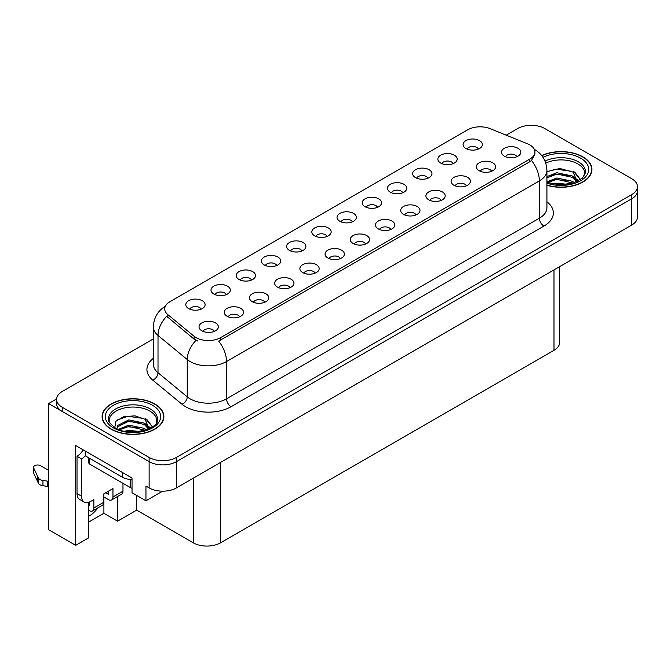 <?xml version="1.0" encoding="UTF-8"?>
<svg xmlns="http://www.w3.org/2000/svg" width="671" height="671" viewBox="0 0 671 671"><rect width="100%" height="100%" fill="white"/><g stroke="black" fill="none" stroke-linecap="round" stroke-linejoin="round"><path stroke-width="1.01" d="M352.342 221.858A5.787 3.347 0 0 0 350.79 220.222A5.787 3.347 0 0 0 345.087 219.375A5.787 3.347 0 0 0 341.044 221.858M353.516 213.395A9.654 5.569 0 0 0 341.153 212.774A9.654 5.569 0 0 0 337.958 219.702A9.654 5.569 0 0 0 339.87 221.279A9.654 5.569 0 0 0 355.437 219.702A9.654 5.569 0 0 0 353.516 213.395M327.138 236.41A5.787 3.347 0 0 0 325.586 234.783A5.787 3.347 0 0 0 319.874 233.927A5.787 3.347 0 0 0 315.84 236.41M328.312 227.947A9.654 5.569 0 0 0 315.94 227.326A9.654 5.569 0 0 0 312.745 234.254A9.654 5.569 0 0 0 314.665 235.831A9.654 5.569 0 0 0 330.224 234.254A9.654 5.569 0 0 0 328.312 227.947M301.933 250.962A5.787 3.347 0 0 0 300.373 249.335A5.787 3.347 0 0 0 294.67 248.488A5.787 3.347 0 0 0 290.627 250.962M303.107 242.499A9.654 5.569 0 0 0 290.736 241.879A9.654 5.569 0 0 0 287.54 248.807A9.654 5.569 0 0 0 289.453 250.384A9.654 5.569 0 0 0 305.02 248.807A9.654 5.569 0 0 0 303.107 242.499M466.412 185.842A5.787 3.347 0 0 0 464.86 184.215A5.787 3.347 0 0 0 459.149 183.368A5.787 3.347 0 0 0 455.114 185.842M467.586 177.379A9.654 5.569 0 0 0 455.215 176.758A9.654 5.569 0 0 0 452.019 183.686A9.654 5.569 0 0 0 453.94 185.263A9.654 5.569 0 0 0 469.499 183.686A9.654 5.569 0 0 0 467.586 177.379M390.79 229.499A5.787 3.347 0 0 0 389.239 227.872A5.787 3.347 0 0 0 383.527 227.024A5.787 3.347 0 0 0 379.492 229.499M391.965 221.044A9.654 5.569 0 0 0 379.601 220.415A9.654 5.569 0 0 0 376.397 227.343A9.654 5.569 0 0 0 378.318 228.92A9.654 5.569 0 0 0 393.885 227.343A9.654 5.569 0 0 0 391.965 221.044M478.381 149.088A5.787 3.347 0 0 0 476.821 147.461A5.787 3.347 0 0 0 471.117 146.614A5.787 3.347 0 0 0 467.083 149.088M479.555 140.633A9.654 5.569 0 0 0 467.184 140.013A9.654 5.569 0 0 0 463.988 146.932A9.654 5.569 0 0 0 465.9 148.509A9.654 5.569 0 0 0 481.468 146.932A9.654 5.569 0 0 0 479.555 140.633M415.995 214.946A5.787 3.347 0 0 0 414.443 213.319A5.787 3.347 0 0 0 408.74 212.472A5.787 3.347 0 0 0 404.697 214.946M417.169 206.483A9.654 5.569 0 0 0 404.806 205.863A9.654 5.569 0 0 0 401.61 212.791A9.654 5.569 0 0 0 403.523 214.368A9.654 5.569 0 0 0 419.09 212.791A9.654 5.569 0 0 0 417.169 206.483M491.617 171.29A5.787 3.347 0 0 0 490.065 169.654A5.787 3.347 0 0 0 484.361 168.807A5.787 3.347 0 0 0 480.319 171.29M492.791 162.827A9.654 5.569 0 0 0 480.428 162.206A9.654 5.569 0 0 0 477.232 169.134A9.654 5.569 0 0 0 479.144 170.711A9.654 5.569 0 0 0 494.712 169.134A9.654 5.569 0 0 0 492.791 162.827M226.312 294.619A5.787 3.347 0 0 0 224.751 292.992A5.787 3.347 0 0 0 219.048 292.145A5.787 3.347 0 0 0 215.014 294.619M227.486 286.165A9.654 5.569 0 0 0 215.114 285.536A9.654 5.569 0 0 0 211.919 292.464A9.654 5.569 0 0 0 213.831 294.041A9.654 5.569 0 0 0 229.398 292.464A9.654 5.569 0 0 0 227.486 286.165M289.964 287.708A5.787 3.347 0 0 0 288.413 286.081A5.787 3.347 0 0 0 282.701 285.234A5.787 3.347 0 0 0 278.666 287.708M291.139 279.253A9.654 5.569 0 0 0 278.767 278.633A9.654 5.569 0 0 0 275.571 285.561A9.654 5.569 0 0 0 277.492 287.129A9.654 5.569 0 0 0 293.051 285.561A9.654 5.569 0 0 0 291.139 279.253M427.964 178.192A5.787 3.347 0 0 0 426.412 176.565A5.787 3.347 0 0 0 420.7 175.718A5.787 3.347 0 0 0 416.666 178.192M429.138 169.738A9.654 5.569 0 0 0 416.775 169.117A9.654 5.569 0 0 0 413.571 176.045A9.654 5.569 0 0 0 415.492 177.614A9.654 5.569 0 0 0 431.059 176.045A9.654 5.569 0 0 0 429.138 169.738M239.547 316.821A5.787 3.347 0 0 0 237.995 315.185A5.787 3.347 0 0 0 232.292 314.338A5.787 3.347 0 0 0 228.249 316.821M240.721 308.358A9.654 5.569 0 0 0 228.358 307.737A9.654 5.569 0 0 0 225.162 314.665A9.654 5.569 0 0 0 227.075 316.242A9.654 5.569 0 0 0 242.642 314.665A9.654 5.569 0 0 0 240.721 308.358M441.208 200.394A5.787 3.347 0 0 0 439.648 198.767A5.787 3.347 0 0 0 433.944 197.92A5.787 3.347 0 0 0 429.91 200.394M442.382 191.931A9.654 5.569 0 0 0 430.01 191.31A9.654 5.569 0 0 0 426.815 198.239A9.654 5.569 0 0 0 428.727 199.815A9.654 5.569 0 0 0 444.294 198.239A9.654 5.569 0 0 0 442.382 191.931M315.169 273.156A5.787 3.347 0 0 0 313.617 271.529A5.787 3.347 0 0 0 307.914 270.681A5.787 3.347 0 0 0 303.871 273.156M316.343 264.701A9.654 5.569 0 0 0 303.98 264.08A9.654 5.569 0 0 0 300.784 271A9.654 5.569 0 0 0 302.696 272.577A9.654 5.569 0 0 0 318.264 271A9.654 5.569 0 0 0 316.343 264.701M453.168 163.64A5.787 3.347 0 0 0 451.617 162.013A5.787 3.347 0 0 0 445.913 161.166A5.787 3.347 0 0 0 441.87 163.64M454.342 155.186A9.654 5.569 0 0 0 441.979 154.565A9.654 5.569 0 0 0 438.784 161.485A9.654 5.569 0 0 0 440.696 163.061A9.654 5.569 0 0 0 456.263 161.485A9.654 5.569 0 0 0 454.342 155.186M365.586 244.051A5.787 3.347 0 0 0 364.026 242.424A5.787 3.347 0 0 0 358.322 241.577A5.787 3.347 0 0 0 354.288 244.051M366.76 235.596A9.654 5.569 0 0 0 354.389 234.976A9.654 5.569 0 0 0 351.193 241.895A9.654 5.569 0 0 0 353.105 243.472A9.654 5.569 0 0 0 368.673 241.895A9.654 5.569 0 0 0 366.76 235.596M377.547 207.305A5.787 3.347 0 0 0 375.995 205.67A5.787 3.347 0 0 0 370.291 204.823A5.787 3.347 0 0 0 366.249 207.305M378.729 198.842A9.654 5.569 0 0 0 366.358 198.222A9.654 5.569 0 0 0 363.162 205.15A9.654 5.569 0 0 0 365.074 206.727A9.654 5.569 0 0 0 380.642 205.15A9.654 5.569 0 0 0 378.729 198.842M340.373 258.603A5.787 3.347 0 0 0 338.821 256.976A5.787 3.347 0 0 0 333.118 256.129A5.787 3.347 0 0 0 329.075 258.603M341.556 250.149A9.654 5.569 0 0 0 329.184 249.528A9.654 5.569 0 0 0 325.989 256.448A9.654 5.569 0 0 0 327.901 258.025A9.654 5.569 0 0 0 343.468 256.448A9.654 5.569 0 0 0 341.556 250.149M264.76 302.26A5.787 3.347 0 0 0 263.2 300.633A5.787 3.347 0 0 0 257.496 299.786A5.787 3.347 0 0 0 253.453 302.26M265.934 293.806A9.654 5.569 0 0 0 253.563 293.185A9.654 5.569 0 0 0 250.367 300.113A9.654 5.569 0 0 0 252.279 301.69A9.654 5.569 0 0 0 267.846 300.113A9.654 5.569 0 0 0 265.934 293.806M402.759 192.745A5.787 3.347 0 0 0 401.199 191.118A5.787 3.347 0 0 0 395.496 190.27A5.787 3.347 0 0 0 391.461 192.745M403.934 184.29A9.654 5.569 0 0 0 391.562 183.669A9.654 5.569 0 0 0 388.366 190.598A9.654 5.569 0 0 0 390.279 192.174A9.654 5.569 0 0 0 405.846 190.598A9.654 5.569 0 0 0 403.934 184.29M214.343 331.373A5.787 3.347 0 0 0 212.791 329.738A5.787 3.347 0 0 0 207.079 328.891A5.787 3.347 0 0 0 203.045 331.373M215.517 322.91A9.654 5.569 0 0 0 203.145 322.29A9.654 5.569 0 0 0 199.95 329.218A9.654 5.569 0 0 0 201.87 330.795A9.654 5.569 0 0 0 217.429 329.218A9.654 5.569 0 0 0 215.517 322.91M276.72 265.515A5.787 3.347 0 0 0 275.169 263.888A5.787 3.347 0 0 0 269.465 263.04A5.787 3.347 0 0 0 265.422 265.515M277.895 257.052A9.654 5.569 0 0 0 265.531 256.431A9.654 5.569 0 0 0 262.336 263.359A9.654 5.569 0 0 0 264.248 264.936A9.654 5.569 0 0 0 279.815 263.359A9.654 5.569 0 0 0 277.895 257.052M251.516 280.067A5.787 3.347 0 0 0 249.964 278.44A5.787 3.347 0 0 0 244.252 277.593A5.787 3.347 0 0 0 240.218 280.067M252.69 271.604A9.654 5.569 0 0 0 240.319 270.983A9.654 5.569 0 0 0 237.123 277.911A9.654 5.569 0 0 0 239.044 279.488A9.654 5.569 0 0 0 254.603 277.911A9.654 5.569 0 0 0 252.69 271.604M516.821 156.737A5.787 3.347 0 0 0 515.269 155.102A5.787 3.347 0 0 0 509.566 154.255A5.787 3.347 0 0 0 505.523 156.737M518.004 148.274A9.654 5.569 0 0 0 505.632 147.654A9.654 5.569 0 0 0 502.436 154.582A9.654 5.569 0 0 0 504.349 156.158A9.654 5.569 0 0 0 519.916 154.582A9.654 5.569 0 0 0 518.004 148.274M201.099 309.172A5.787 3.347 0 0 0 199.547 307.544A5.787 3.347 0 0 0 193.844 306.697A5.787 3.347 0 0 0 189.801 309.172M202.281 300.717A9.654 5.569 0 0 0 189.91 300.096A9.654 5.569 0 0 0 186.714 307.016A9.654 5.569 0 0 0 188.626 308.593A9.654 5.569 0 0 0 204.194 307.016A9.654 5.569 0 0 0 202.281 300.717M529.83 144.911A17.371 10.031 0 0 0 527.515 143.787L490.048 128.639A17.371 10.031 0 0 0 467.796 129.763L169.813 301.807A17.371 10.031 0 0 0 164.722 308.903A17.371 10.031 0 0 0 167.859 314.649L194.095 336.28A17.371 10.031 0 0 0 220.616 337.622L529.83 159.094A17.371 10.031 0 0 0 534.921 152.007A17.371 10.031 0 0 0 529.83 144.911M56.59 398.96L48.58 403.581L149.13 461.64A19.308 11.147 0 0 0 176.431 461.64L631.797 198.742A19.308 11.147 0 0 0 637.45 190.858A19.308 11.147 0 0 1 631.797 198.742L176.431 461.64A19.308 11.147 0 0 1 149.13 461.64L62.227 411.466A19.308 11.147 0 0 1 56.574 403.581L56.574 399.379A19.308 11.147 0 0 0 62.227 407.263L149.13 457.437A19.308 11.147 0 0 0 176.431 457.437L631.797 194.54A19.308 11.147 0 0 0 637.45 186.655A19.308 11.147 0 0 0 631.797 178.771L544.894 128.597A19.308 11.147 0 0 0 517.593 128.597L506.202 135.173M531.969 125.343L530.509 125.343M88.438 502.403L88.438 537.983L75.697 545.338L75.697 445.51L132.028 478.029L132.028 492.74L145.951 500.784L145.951 486.072L149.13 487.909A19.308 11.147 0 0 0 176.431 487.909L631.797 225.011A19.308 11.147 0 0 0 637.45 217.127L637.45 186.655M162.592 491.172L145.951 500.784M75.697 545.338L48.58 529.679L48.58 403.581M559.648 266.664L559.648 342.436A19.308 11.147 180 0 1 553.994 350.312L220.566 542.814A19.308 11.147 180 0 1 193.265 542.814L136.666 510.136L136.666 495.424M136.666 510.136L117.559 521.166L117.559 496.498M88.438 522.214L103.904 513.29L117.559 521.166M88.438 516.41A20.591 11.885 120 0 0 97.807 507.897M103.904 513.29L103.904 497.001M546.924 185.305A30.883 17.832 0 0 0 591.931 169.453A30.883 17.832 0 0 0 582.881 156.838A30.883 17.832 0 0 0 541.698 155.546M154.825 403.976A30.883 17.832 0 0 0 121.157 400.117A30.883 17.832 0 0 0 102.093 416.59A30.883 17.832 0 0 0 111.143 429.197A30.883 17.832 0 0 0 144.802 433.063A30.883 17.832 0 0 0 163.867 416.59A30.883 17.832 0 0 0 154.825 403.976M102.42 418.226A30.883 17.832 0 0 0 102.311 418.687M534.921 152.007L534.921 154.129L531.516 160.495L529.83 161.719L218.662 341.12A22.52 13.001 60 0 1 226.53 361.526A25.741 14.863 180 0 1 190.128 361.526A25.741 14.863 180 0 1 187.243 359.547L158.012 335.441A25.741 14.863 180 0 1 153.357 326.92L153.357 364.219A25.741 14.863 0 0 0 158.012 372.74L187.243 396.846A25.741 14.863 0 0 0 190.128 398.834A25.741 14.863 0 0 0 226.53 398.834L539.383 218.201A25.741 14.863 0 0 0 546.924 207.7L546.924 170.392A25.741 14.863 180 0 1 539.383 180.902A22.52 13.001 -120 0 0 531.516 160.495M197.995 341.12L194.095 339.149L166.693 316.326A22.52 15.064 129.5 0 0 158.012 335.441L158.012 372.74A6.433 4.303 -50.5 0 1 152.745 380.13A32.174 18.578 180 0 1 153.357 358.331M153.357 338.889L62.227 391.503A19.308 11.147 0 0 0 56.574 399.379M163.649 418.687A30.883 17.832 0 0 0 163.548 418.226M591.713 171.55A30.883 17.832 0 0 0 591.612 171.088M122.969 483.313L122.969 491.197L112.963 496.976A6.433 3.716 60 0 1 111.629 499.92A6.433 3.716 60 0 1 108.408 499.601L103.862 496.976M112.963 496.976L112.963 488.572L103.862 493.822L103.862 502.227L93.848 508.006L93.848 499.601L90.669 501.438A12.866 7.431 -60 0 1 84.227 502.076A12.866 7.431 -60 0 1 81.568 496.188L81.568 458.88L77.014 456.255A12.866 7.431 120 0 0 83.221 449.855M105.683 492.774L108.408 494.342L108.408 491.197M85.209 451.004L85.209 455.735L122.516 477.274A12.866 7.431 0 0 0 132.028 479.446M84.227 502.076L79.681 499.45A12.866 7.431 -60 0 1 77.014 493.562L77.014 456.255M85.309 455.794A12.866 7.431 -60 0 1 81.568 458.88M88.438 504.877L89.302 505.38L89.302 502.109M48.58 487.121L47.238 486.349L47.238 481.09L48.58 481.87M93.848 508.006A6.433 3.716 60 0 1 92.523 510.95A6.433 3.716 60 0 1 89.302 510.631L88.438 510.136M48.58 470.312L40.562 465.682A4.11 2.374 180 0 0 36.083 465.171A4.11 2.374 180 0 0 33.55 467.36A4.11 2.374 180 0 0 33.693 467.972L38.566 478.339A6.433 3.716 0 0 0 42.952 480.486L47.238 481.09M47.238 486.349L42.952 485.737L42.952 480.486M38.566 478.339L38.566 483.59L33.693 473.231A4.11 2.374 0 0 1 33.55 472.61L33.55 467.36M38.566 483.59A6.433 3.716 0 0 0 42.952 485.737M92.523 510.95L102.529 505.171A6.433 3.716 -120 0 0 103.862 502.227M37.702 476.62L37.702 481.879M111.629 499.92L121.636 494.141A6.433 3.716 -120 0 0 122.969 491.197M48.58 459.316A4.11 2.374 180 0 1 48.463 458.754A4.11 2.374 180 0 1 48.58 458.184M48.463 458.754L48.463 464.005A4.11 2.374 0 0 0 48.58 464.567M545.775 163.103A23.812 13.747 180 0 1 577.882 163.934A23.812 13.747 180 0 1 584.709 175.139M577.177 181.539L573.143 172.137L559.908 168.488L546.924 171.608M541.832 155.722A30.564 17.647 180 0 1 582.654 156.972A30.564 17.647 180 0 1 591.612 169.453A30.564 17.647 180 0 1 546.924 185.095M552.728 184.039L556.88 183.242L567.674 184.332M556.502 184.6L563.841 184.743M546.924 181.824L556.88 177.991L572.422 181.271L574.292 182.713M547.528 182.613L556.88 179.308L573.151 183.082M546.924 176.574L556.88 172.741L572.422 176.02L576.934 181.648M546.924 177.882L556.88 174.049L572.422 177.329L576.54 181.824M546.924 171.784L555.982 169.151L571.784 171.331M573.219 172.002L574.879 172.95L580.373 179.719M551.285 175.316L555.982 174.41L568.547 175.441M575.206 178.419L578.226 181.011M551.285 180.574L555.982 179.66L568.547 180.692M558.18 184.743L562.273 184.819M573.512 171.499L574.879 172.296L580.499 179.635M573.361 176.683L578.595 180.809M109.314 422.277A23.812 13.747 180 0 1 122.692 408.396A23.812 13.747 180 0 1 149.818 411.071A23.812 13.747 180 0 1 156.645 422.285M149.113 428.677L145.079 419.283L134.905 415.827L123.607 416.716L115.89 421.287L114.775 427.578M154.59 404.11A30.564 17.647 180 0 1 163.548 416.59A30.564 17.647 180 0 1 144.676 432.887A30.564 17.647 180 0 1 111.369 429.063A30.564 17.647 180 0 1 102.42 416.59A30.564 17.647 180 0 1 121.283 400.285A30.564 17.647 180 0 1 154.59 404.11M124.663 431.176L128.815 430.388L139.61 431.47M128.438 431.738L135.777 431.881M118.457 429.373L128.815 425.129L144.357 428.408L146.228 429.851M119.463 429.759L128.815 426.446L145.087 430.228M117.006 428.752L117.442 425.565L128.815 419.878L144.357 423.158L148.87 428.794M116.947 428.417L117.442 426.882L128.815 421.187L144.357 424.466L148.476 428.97M88.815 457.815L88.815 462.822A3.221 1.854 0 0 0 89.755 464.139L130.702 487.775A3.221 1.854 0 0 0 132.028 488.236M117.14 419.996L127.918 416.288L143.728 418.478M145.154 419.149L146.815 420.088L152.317 426.857M123.221 422.453L127.918 421.547L140.482 422.579M147.15 425.557L150.161 428.157M123.221 427.712L127.918 426.798L140.482 427.83M130.115 431.881L134.208 431.956M145.448 418.637L146.815 419.434L152.434 426.773M145.305 423.82L150.539 427.955M631.797 225.011L631.797 194.54M176.431 487.909L176.431 457.437M149.13 487.909L149.13 457.437M220.566 542.814L220.566 462.428M553.994 350.312L553.994 269.927M193.265 542.814L193.265 478.188M167.859 314.649L167.859 317.517M194.095 336.28L194.095 339.149M220.616 337.622L220.616 340.239M529.83 159.094L529.83 161.719M231.076 406.71A6.433 3.716 60 0 1 226.53 398.834L226.53 361.526L539.383 180.902L539.383 218.201A6.433 3.716 60 0 0 543.938 226.085L231.076 406.71A32.174 18.578 180 0 1 185.582 406.71A32.174 18.578 180 0 1 181.975 404.227L152.745 380.13M196.016 340.34A22.52 15.064 129.5 0 0 187.243 359.547L187.243 396.846A6.433 4.303 -50.5 0 1 181.975 404.227M546.924 201.803A32.174 18.578 180 0 1 543.938 226.085M62.227 407.263L62.227 411.466M122.516 472.543L122.516 477.274M81.568 496.188L77.014 493.562M33.693 467.972L33.693 473.231M545.028 161.132A24.466 14.125 180 0 1 578.343 161.82A24.466 14.125 180 0 1 585.447 172.824L582.319 178.184L572.992 183.133L559.748 184.81L546.924 182.395M542.998 157.341A27.67 15.978 180 0 1 580.608 158.155A27.67 15.978 180 0 1 582.898 179.249A27.67 15.978 180 0 1 546.924 183.183M577.865 163.95A25.095 14.485 180 0 1 578.318 164.194M108.576 419.962A24.466 14.125 180 0 1 122.81 406.098A24.466 14.125 180 0 1 150.279 408.958A24.466 14.125 180 0 1 157.383 419.962C159.623 428.224 129.251 437.542 115.026 427.721C109.532 423.116 107.385 420.524 108.576 419.962M152.543 405.292A27.67 15.978 180 0 1 152.543 427.88A27.67 15.978 180 0 1 113.416 427.88A27.67 15.978 180 0 1 113.416 405.292A27.67 15.978 180 0 1 152.543 405.292M149.801 411.088A25.095 14.485 180 0 1 150.262 411.331M130.702 487.775L130.702 479.43M89.755 464.139L89.755 458.36M546.924 170.392C546.488 161.141 542.42 154.196 534.72 149.574L534.292 149.331M165.561 306.102C157.861 310.723 153.793 317.66 153.357 326.92M591.612 169.453L591.612 172.019M163.548 416.59L163.548 419.157M102.42 416.59L102.42 419.157"/></g></svg>
